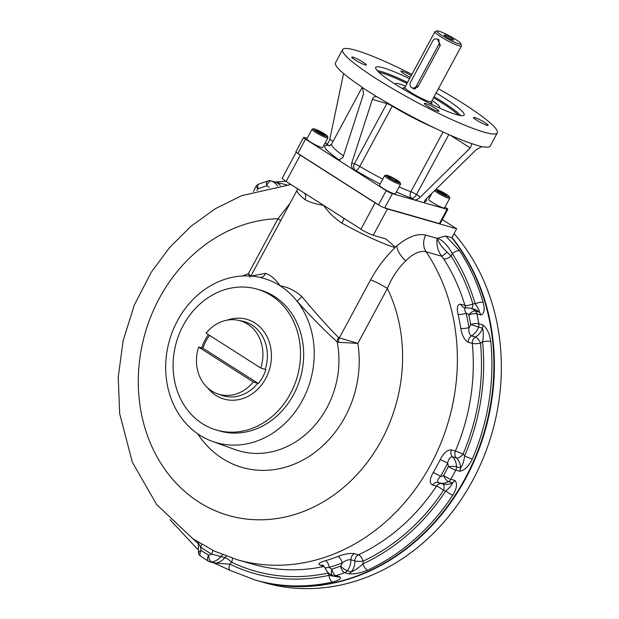 <?xml version="1.0" encoding="UTF-8"?>
<svg xmlns="http://www.w3.org/2000/svg" width="619" height="619" viewBox="0 0 619 619"><rect width="100%" height="100%" fill="white"/><g stroke="black" fill="none" stroke-linecap="round" stroke-linejoin="round"><path stroke-width="0.93" d="M451.986 237.472A206.847 177.297 106 0 1 465.79 478.294A206.847 177.297 106 0 1 257.759 580.746A206.847 177.297 106 0 1 257.504 580.676M257.759 580.746L264.715 582.742A206.847 177.297 -74 0 0 472.413 480.917A206.847 177.297 -74 0 0 454.067 233.611M260.777 368.042A38.254 32.792 -74 0 0 238.369 320.317A38.254 32.792 -74 0 0 206.104 333.161L260.777 368.042L265.899 369.644A38.773 33.233 106 0 1 258.402 383.563L253.279 381.962A38.254 32.792 -74 0 1 217.346 393.754L221.463 395.239A38.556 33.047 106 0 0 257.713 383.308M202.32 423.636A73.321 62.852 -74 0 0 216.619 430.089A73.321 62.852 -74 0 0 294.242 385.536A73.321 62.852 -74 0 0 271.277 295.565A73.321 62.852 -74 0 0 256.978 289.104A73.321 62.852 -74 0 0 179.355 333.656A73.321 62.852 -74 0 0 202.32 423.636M216.619 430.089L219.776 430.994A73.321 62.852 -74 0 0 297.399 386.442A73.321 62.852 -74 0 0 274.434 296.462A73.321 62.852 -74 0 0 260.135 290.009L256.978 289.104M217.346 393.754A38.254 32.792 -74 0 1 198.606 347.081L202.955 348.195A38.773 33.233 106 0 1 209.586 335.382M198.606 347.081L253.279 381.962M202.955 348.195L258.402 383.563M388.028 176.283L390.899 177.104L395.998 179.85L398.234 181.785L395.363 180.957L390.256 178.21L388.028 176.283M390.295 178.226L390.899 177.104M395.402 180.972L395.998 179.85M386.109 175.115L384.77 175.51A9.037 1.153 28.3 0 0 384.631 175.603A9.037 1.153 28.3 0 0 388.113 178.605A9.037 1.153 28.3 0 0 396.083 182.899A9.037 1.153 28.3 0 0 400.547 184.176A9.037 1.153 28.3 0 0 400.547 184.005L400.137 182.675A8.032 1.021 28.3 0 0 397.042 180.152A8.032 1.021 28.3 0 0 386.109 175.115A8.032 1.021 28.3 0 0 392.578 179.912A8.032 1.021 28.3 0 0 400.137 182.675M384.631 175.603L379.439 185.251A9.037 1.153 28.3 0 0 382.921 188.253A9.037 1.153 28.3 0 0 390.891 192.548A9.037 1.153 28.3 0 0 395.355 193.817L400.547 184.176M441.811 193.677L437.571 190.969L437.943 190.335L446.779 195.101L446.415 195.736L441.811 193.677M441.85 193.693L442.546 192.393M437.594 190.985L437.943 190.335M434.546 190.691A9.037 1.153 28.3 0 0 441.13 194.923A9.037 1.153 28.3 0 0 448.411 198.188A9.037 1.153 28.3 0 0 449.765 198.258A9.037 1.153 28.3 0 0 449.765 198.095L449.355 196.765A8.032 1.021 28.3 0 0 444.156 192.973A8.032 1.021 28.3 0 0 436.41 189.36A8.032 1.021 28.3 0 0 436 189.252M435.443 189.801A8.032 1.021 28.3 0 0 443.436 194.853A8.032 1.021 28.3 0 0 449.355 196.765M431.93 193.26L428.658 199.341A9.037 1.153 28.3 0 0 434.012 203.481A9.037 1.153 28.3 0 0 443.212 207.837A9.037 1.153 28.3 0 0 444.566 207.907L449.765 198.258M320.913 132.11L325.153 134.81L324.782 135.453L315.945 130.686L316.309 130.044L320.913 132.11L320.216 133.41M313.493 128.791L312.154 129.185A9.037 1.153 28.3 0 0 312.015 129.278A9.037 1.153 28.3 0 0 317.369 133.425A9.037 1.153 28.3 0 0 326.577 137.774A9.037 1.153 28.3 0 0 327.931 137.844A9.037 1.153 28.3 0 0 327.931 137.681L327.521 136.342A8.032 1.021 28.3 0 0 320.928 131.785A8.032 1.021 28.3 0 0 313.493 128.791A8.032 1.021 28.3 0 0 317.709 132.311A8.032 1.021 28.3 0 0 326.314 136.428A8.032 1.021 28.3 0 0 327.521 136.342M315.945 130.686L316.309 130.044M312.015 129.278L306.823 138.919A9.037 1.153 28.3 0 0 314.235 144.219A9.037 1.153 28.3 0 0 322.731 147.492L327.931 137.844M338.655 342.33L337.193 341.85C325.687 331.676 312.293 318.112 297.004 301.151A6.028 0.426 134.2 0 0 301.848 296.578C315.675 313.191 327.908 326.84 338.539 337.51L339.351 337.873A6.028 4.41 -76.5 0 0 338.655 342.33L357.844 343.367L387.401 288.477A15.065 1.919 28.3 0 0 370.588 279.865C377.257 267.671 385.428 256.916 395.123 247.592A61.25 7.792 -151.7 0 1 341.92 223.134A6.028 0.604 119 0 0 343.994 218.345M370.588 279.865L339.351 337.873L357.844 343.367A102.205 87.604 -74 0 1 304.494 459.174A102.205 87.604 -74 0 1 197.685 433.803M338.539 337.51A6.028 4.465 -55.8 0 0 337.193 341.85A87.147 74.706 106 0 1 312.2 428.193A87.147 74.706 106 0 1 235.119 449.611L212.371 441.393A85.507 73.297 106 0 1 169.498 340.326A85.507 73.297 106 0 1 259.353 277.258A85.507 73.297 106 0 1 259.655 277.327L259.353 277.258M301.848 296.578C295.131 290.621 287.905 287.038 280.167 285.823A85.507 73.297 106 0 1 297.004 301.151A85.507 73.297 106 0 1 300.076 404.47A85.507 73.297 106 0 1 212.371 441.393M249.89 277.165L248.451 273.575L278.008 218.685L290.032 203.318M250.819 276.407L248.451 273.575A102.205 87.604 -74 0 0 242.88 275.935M251.136 276.059L265.458 273.366A6.028 4.882 -77.5 0 1 259.655 277.327A85.507 73.297 106 0 1 280.167 285.823C275.416 279.068 270.511 274.913 265.458 273.366M441.649 483.563A6.028 5.161 -74 0 0 436.488 486.139A192.285 164.816 106 0 1 358.486 554.802A6.028 5.161 106 0 0 354.888 560.938L350.911 559.793A6.028 5.161 106 0 1 354.509 553.665C350.099 552.999 344.574 553.935 337.92 556.473A6.028 2.608 -111.1 0 1 342.206 562.965C345.363 560.512 348.265 559.46 350.911 559.793A15.065 12.914 -74 0 1 347.329 570.733L351.306 571.879A6.028 5.161 106 0 1 348.745 573.798L344.768 572.66A6.028 5.161 106 0 0 347.329 570.733A6.028 1.315 37.8 0 1 340.543 566.145A200.819 172.136 -74 0 1 331.9 569.078A6.028 2.708 72.8 0 0 335.862 575.678A6.028 5.161 -74 0 1 333.223 575.724A6.028 6.028 0 0 1 332.805 575.585C329.184 574.169 326.6 571.616 325.068 567.933L329.285 567.352A9.037 7.745 -74 0 0 331.9 569.078A6.028 3.095 110.2 0 0 332.805 575.585A6.028 3.095 110.2 0 0 332.921 575.624A6.028 5.161 -74 0 0 333.223 575.724L337.2 576.862A6.028 5.161 -74 0 1 336.898 576.761L328.968 575.345A6.028 2.816 77.5 0 0 332.542 582.046A206.847 177.297 106 0 1 255.268 580.034L257.256 580.607A206.847 177.297 -74 0 0 462.764 482.727A206.847 177.297 -74 0 0 451.831 237.758L445.688 235.994L437.161 238.369L425.725 235.096C417.423 233.17 407.751 236.822 396.702 246.053L395.084 246.958L395.123 247.592M445.688 235.994L459.584 250.726A6.028 2.491 -33.1 0 0 452.311 253.666C447.893 245.542 442.887 240.358 437.293 238.122M464.242 307.713L464.25 307.713A6.028 5.161 106 0 1 464.242 307.713A6.028 5.161 106 0 1 464.227 307.705A6.028 5.161 106 0 1 460.931 304.238C457.487 303.898 456.536 307.256 458.075 314.305A6.028 1.687 167 0 0 466.13 313.206A198.304 169.985 -74 0 1 468.931 327.621A6.028 1.478 -9 0 1 460.791 328.279C462.06 335.691 464.567 340.365 468.32 342.284A6.028 5.161 106 0 1 471.485 335.877C469.349 334.608 468.498 331.861 468.931 327.621A9.037 7.745 -74 0 0 470.664 324.488A200.819 172.136 -74 0 0 468.792 314.847A6.028 2.809 -45.5 0 1 475.377 311.055A15.065 12.914 -74 0 0 470.517 308.192L474.494 309.33A15.065 12.914 106 0 1 479.354 312.193C479.33 310.351 477.945 307.55 475.183 303.797A6.028 1.842 -16.3 0 1 483.145 302.351C484.994 309.755 484.228 313.957 480.839 314.963L476.862 313.818A6.028 5.161 106 0 0 475.377 311.055L479.354 312.193A6.028 5.161 106 0 1 480.839 314.963M490.751 341.471C489.614 333.533 486.952 328.008 482.766 324.89A6.028 5.161 -74 0 1 482.48 328.263A15.065 12.914 106 0 1 475.462 337.015L471.485 335.877A15.065 12.914 -74 0 0 478.502 327.126A6.028 5.161 -74 0 0 478.789 323.752A6.028 1.517 -9.7 0 0 470.664 324.488L482.48 328.263C483.555 332.055 483.578 336.558 482.565 341.773A6.028 1.308 -5.8 0 1 490.751 341.471A206.847 177.297 106 0 1 472.266 459.066C468.738 466.386 464.575 470.448 459.755 471.26L455.777 470.123A6.028 5.161 106 0 0 456.543 466.803L460.521 467.949A6.028 5.161 106 0 1 459.755 471.26M438.554 482.65A15.065 12.914 -74 0 0 439.312 482.897L438.554 482.65C436.89 481.458 437.525 479.408 440.457 476.483A9.037 7.745 -74 0 0 443.537 475.493A200.819 172.136 -74 0 0 448.326 466.594A6.028 1.06 -1.3 0 1 456.543 466.803A15.065 12.914 -74 0 0 452.474 456.807A6.028 5.161 106 0 1 451.406 449.92C447.405 449.649 443.645 452.922 440.124 459.731A6.028 0.65 -153.6 0 1 447.614 463.19C448.504 459.004 450.121 456.876 452.474 456.807L456.451 457.944A15.065 12.914 106 0 1 460.521 467.949C462.633 465.148 464.002 461.147 464.621 455.94A6.028 0.464 23.3 0 0 472.266 459.066M452.837 495.138C456.93 488.306 457.588 483.4 454.826 480.421A6.028 5.161 -74 0 1 452.535 482.766A15.065 12.914 106 0 1 443.289 484.035L439.312 482.897A15.065 12.914 -74 0 0 448.558 481.628A6.028 5.161 -74 0 0 450.849 479.284A6.028 0.843 29.6 0 1 443.537 475.493A6.028 2.329 60.2 0 0 448.558 481.628L452.535 482.766C451.855 485.164 449.595 487.896 445.757 490.96A6.028 1.06 33.3 0 0 452.837 495.138A206.847 177.297 106 0 1 367.616 570.153C360.66 573.062 354.37 574.277 348.745 573.798M354.509 553.665L358.486 554.802A6.028 2.491 -115 0 1 363.105 561.147A6.028 1.06 178.7 0 1 354.888 560.938A15.065 12.914 106 0 1 351.306 571.879C355.407 570.068 359.306 567.368 363.02 563.793A6.028 2.499 65.2 0 0 367.616 570.153M337.2 576.862A6.028 5.161 -74 0 0 337.223 576.869A6.028 5.161 -74 0 0 339.839 576.815C341.765 578.548 339.336 580.297 332.542 582.046M212.665 550.291A6.028 3.033 -60 0 1 211.644 554.09A9.037 7.745 -74 0 1 208.588 555.173A6.028 3.025 120.9 0 0 208.479 561.201L200.749 556.264A6.028 2.987 124.2 0 1 201.152 550.43A6.028 2.05 158.9 0 0 198.513 553.456L198.273 542.863L200.525 546.995A9.037 7.745 -74 0 0 201.152 550.43A200.819 172.136 -74 0 0 208.588 555.173A6.028 2.917 83 0 0 211.713 561.959L215.691 563.097L229.904 564.172A6.028 3.072 115.9 0 0 230.253 570.447L255.268 580.034M201.616 544.349A6.028 2.979 125 0 1 200.525 546.995A198.304 169.985 -74 0 0 211.644 554.09L224.829 557.626A15.065 12.914 106 0 1 215.691 563.097A6.028 5.161 106 0 1 213.903 562.965A6.028 5.161 106 0 1 213.888 562.957L209.911 561.82A6.028 5.161 106 0 0 211.713 561.959A15.065 12.914 -74 0 0 220.851 556.489A6.028 5.161 106 0 1 222.863 554.81M289.406 184.609A6.028 2.816 -102.5 0 1 289.421 183.534M286.698 184.833L275.563 182.187A6.028 5.161 -74 0 0 275.277 182.087A6.028 5.161 -74 0 0 275.262 182.087L271.284 180.941A6.028 6.028 0 0 0 267.841 180.98A6.028 2.708 -107.2 0 0 266.642 185.886A200.819 172.136 -74 0 0 257.991 188.818A6.028 1.315 -142.2 0 1 256.22 185.979L253.426 191.511M339.839 576.815L335.862 575.678A206.847 177.297 -74 0 0 344.768 572.66A6.028 2.631 69.7 0 1 340.543 566.145A9.037 7.745 -74 0 0 342.206 562.965A198.304 169.985 -74 0 1 329.285 567.352A6.028 2.724 73.6 0 0 325.393 560.729C319.064 562.578 317.4 564.087 320.402 565.232A6.028 5.161 106 0 1 322.607 565.294L322.631 565.294C323.017 565.116 323.838 565.99 325.068 567.925M454.826 480.421L450.849 479.284A206.847 177.297 -74 0 0 455.777 470.123A6.028 0.689 27 0 1 448.326 466.594A9.037 7.745 -74 0 0 447.614 463.19A198.304 169.985 -74 0 1 440.457 476.483A6.028 0.882 30.2 0 0 433.192 472.622C429.516 479.145 429.292 483.277 432.511 485.002A6.028 5.161 106 0 1 438.252 482.549A6.028 5.161 106 0 1 438.26 482.557A6.028 5.161 106 0 1 438.399 482.596M482.766 324.89L478.789 323.752A206.847 177.297 -74 0 0 476.862 313.818A6.028 1.648 -12.3 0 0 468.792 314.847A9.037 7.745 -74 0 0 466.13 313.206C464.196 309.732 464.165 307.953 466.037 307.852M464.227 307.705L470.517 308.192M466.293 307.72A6.028 5.161 106 0 1 464.908 305.376A6.028 1.857 163.4 0 0 472.862 303.914A21.085 18.075 106 0 1 475.183 303.797A200.819 172.136 106 0 0 452.311 253.666L451.034 256.042A6.028 2.484 -32.8 0 1 443.746 258.966L441.687 256.227C437.765 250.803 436.256 244.845 437.161 238.369C438.801 242.919 442.113 247.499 447.096 252.126A6.028 0.573 139.5 0 1 441.687 256.227L426.096 251.763C419.976 250.401 413.19 253.45 405.747 260.909C398.025 268.251 391.912 277.436 387.401 288.477A152.119 130.392 -74 0 1 309.964 508.764A152.119 130.392 -74 0 1 139.275 399.866A152.119 130.392 -74 0 1 278.008 218.685A15.065 1.919 -151.7 0 1 280.755 220.542M451.831 237.758L456.667 228.782L442.291 219.606M341.92 223.134C334.361 218.089 328.232 212.139 323.528 205.291L286.117 181.421A10.043 1.277 -151.7 0 1 282.249 178.086L296.199 152.181M297.569 153.21A10.043 1.277 28.3 0 0 300.285 155.114L375.106 202.846A10.043 1.277 28.3 0 0 378.828 205.051M395.084 246.958L385.977 238.98L373.249 235.259A10.043 1.277 -151.7 0 1 360.939 229.154L323.528 205.291C315.713 204.154 309.5 202.227 304.904 199.519A61.25 7.792 -151.7 0 1 297.097 190.195L297.6 188.749M384.484 207.852A10.043 1.277 28.3 0 0 387.417 208.951L456.667 228.782M304.3 193.027A6.028 4.875 -51.5 0 1 304.904 199.519M405.747 260.909A15.065 6.902 49.8 0 1 396.702 246.053M471.608 308.502A6.028 2.917 83 0 0 472.862 303.914A198.304 169.985 106 0 0 451.034 256.042L447.096 252.126M410.544 82.188A4.016 3.443 -74 0 0 412.37 87.921A4.016 3.443 -74 0 0 416.409 85.933L438.608 44.723A4.016 3.443 -74 0 0 436.774 38.989A4.016 3.443 -74 0 0 432.735 40.978L410.544 82.188M411.906 74.396A87.859 11.173 28.3 0 0 342.593 49.574L335.506 62.728A87.859 11.173 28.3 0 0 361.643 86.877L362.51 87.712L363.562 93.779L342.965 157.435L338.748 160.159L337.796 159.725L386.21 190.613A5.022 0.642 28.3 0 0 392.361 193.662L414.243 199.929C416.045 200.107 418.08 199.156 420.355 197.066L470.285 147.949L450.338 135.228M307.148 138.316L304.339 137.511A5.022 0.642 28.3 0 0 303.589 137.472L295.913 151.717A5.022 0.642 28.3 0 0 297.847 153.388L378.534 204.866A5.022 0.642 28.3 0 0 384.693 207.914L439.382 223.567A5.022 0.642 28.3 0 0 440.132 223.614L447.808 209.361A5.022 0.642 28.3 0 0 445.873 207.69L444.991 207.133M303.589 137.472A5.022 0.642 28.3 0 0 305.523 139.136L337.796 159.725L339.568 160.236A5.022 4.302 106 0 0 339.645 160.282M448.798 134.547L416.471 194.59A5.022 2.507 -57.5 0 1 411.627 198.258L414.243 199.929L447.05 209.323A5.022 0.642 28.3 0 0 447.808 209.361M427.543 106.174A8.287 1.052 28.3 0 0 434.848 110.105A8.287 1.052 28.3 0 0 438.941 111.273A8.287 1.052 28.3 0 0 432.147 106.422A8.287 1.052 28.3 0 0 424.355 103.419A8.287 1.052 28.3 0 0 427.543 106.174M352.977 57.157A8.287 1.052 28.3 0 0 351.739 57.095A8.287 1.052 28.3 0 0 354.927 59.842A8.287 1.052 28.3 0 0 362.231 63.78A8.287 1.052 28.3 0 0 366.324 64.949A8.287 1.052 28.3 0 0 361.411 61.149A8.287 1.052 28.3 0 0 352.977 57.157M411.256 75.603A8.287 1.052 28.3 0 0 400.957 71.185A8.287 1.052 28.3 0 0 404.145 73.932A8.287 1.052 28.3 0 0 410.32 77.344M486.921 125.293A8.287 1.052 28.3 0 0 488.159 125.363A8.287 1.052 28.3 0 0 481.365 120.512A8.287 1.052 28.3 0 0 473.574 117.509A8.287 1.052 28.3 0 0 476.762 120.264A8.287 1.052 28.3 0 0 486.921 125.293M395.324 84.261A25.1 3.196 -151.7 0 1 395.44 83.828M436.101 93.005A50.201 6.383 -151.7 0 1 464.149 115.026A50.201 6.383 -151.7 0 1 456.629 114.623A50.201 6.383 -151.7 0 1 405.507 90.451A50.201 6.383 -151.7 0 1 375.748 67.425A50.201 6.383 -151.7 0 1 409.577 78.721M342.593 49.574A87.859 11.173 28.3 0 0 376.445 78.775A87.859 11.173 28.3 0 0 453.913 120.519A87.859 11.173 28.3 0 0 497.305 132.884A87.859 11.173 28.3 0 0 438.43 88.672M429.71 197.384L428.51 196.618M424.851 202.916L425.176 203.055C423.891 202.359 424.278 200.935 426.321 198.776L476.251 149.659L482.008 146.571A87.859 11.173 28.3 0 0 490.225 146.038L497.305 132.884M392.415 105.818A5.022 1.633 -59.2 0 1 392.253 106.135A5.022 0.642 -151.7 0 0 386.844 103.543L372.367 99.396C373.133 97.291 374.518 96.378 376.538 96.665L377.776 97.175A87.859 11.173 28.3 0 0 471.074 143.438L471.817 143.91L470.285 147.949M471.074 143.438L481.319 146.633M387.285 102.847A5.022 4.302 106 0 0 386.844 103.543L354.401 163.803A5.022 4.302 -74 0 0 355.708 170.527L353.936 170.024C351.77 168.244 351.05 165.923 351.762 163.052L372.367 99.396M362.51 87.712L376.723 96.711M343.576 73.529L329.788 139.29C329.022 142.347 327.83 143.84 326.213 143.77L324.936 143.407M432.062 100.502A25.1 3.196 -151.7 0 1 439.691 107.513A25.1 3.196 -151.7 0 1 439.041 107.83M395.58 84.424A25.1 3.196 -151.7 0 1 395.487 83.712A25.1 3.196 -151.7 0 1 405.538 86.219M444.96 35.028A5.347 0.681 28.3 0 0 444.163 35.082A5.347 0.681 28.3 0 0 448.543 38.115A5.347 0.681 28.3 0 0 453.495 40.111A5.347 0.681 28.3 0 0 450.686 37.767A5.347 0.681 28.3 0 0 444.96 35.028M438.964 31.198A13.556 1.725 28.3 0 0 437.138 30.95A13.556 1.725 28.3 0 0 448.048 39.036A13.556 1.725 28.3 0 0 460.807 43.694A13.556 1.725 28.3 0 0 452.032 37.302A13.556 1.725 28.3 0 0 438.964 31.198M437.138 30.95L435.126 31.538A15.065 1.919 28.3 0 0 434.902 31.693A15.065 1.919 28.3 0 0 440.705 36.699A15.065 1.919 28.3 0 0 453.982 43.856A15.065 1.919 28.3 0 0 461.418 45.976A15.065 1.919 28.3 0 0 461.426 45.698L460.807 43.694M438.608 44.723L440.364 45.226L437.517 39.314M440.364 45.226L417.941 86.877L413.647 88.796L412.192 87.867M414.173 88.44A4.016 3.443 -74 0 0 414.707 88.919M439.211 39.879A4.016 3.443 -74 0 0 438.353 40.065M238.369 320.317L242.648 321.238A38.556 33.047 106 0 1 265.211 369.388M227.111 320.17A41.458 35.538 106 0 1 270.929 362.804A41.458 35.538 106 0 1 215.923 395.409A41.458 35.538 106 0 1 207.713 387.92M201.709 347.909A41.458 35.538 106 0 1 208.417 334.639M459.584 250.726A206.847 177.297 106 0 1 483.145 302.351M468.32 342.284L472.297 343.429A192.285 164.816 106 0 1 455.383 451.058A6.028 5.161 106 0 0 456.451 457.944A6.028 2.809 134.6 0 0 463.035 454.153A198.304 169.985 106 0 0 480.483 343.15A6.028 2.329 -119.9 0 0 475.462 337.015A6.028 5.161 -74 0 0 472.297 343.429A6.028 1.3 174.5 0 0 480.483 343.15A21.085 18.075 106 0 0 482.565 341.773A200.819 172.136 106 0 1 464.621 455.94A21.085 18.075 106 0 0 463.035 454.153A6.028 0.449 -156.9 0 0 455.383 451.058L451.406 449.92M442.817 483.903A6.028 3.095 -69.9 0 1 443.552 490.333A21.085 18.075 106 0 0 445.757 490.96A200.819 172.136 106 0 1 363.02 563.793A21.085 18.075 106 0 0 363.105 561.147A198.304 169.985 106 0 0 443.552 490.333A6.028 1.076 -146.4 0 0 436.488 486.139L432.511 485.002M327.822 572.266A6.028 2.816 -102.2 0 1 327.931 573.078A21.085 18.075 106 0 0 328.968 575.345A200.819 172.136 106 0 1 229.904 564.172A21.085 18.075 106 0 0 231.607 562.222A6.028 3.072 -64.4 0 0 232.411 558.253M198.103 543.412A200.819 172.136 106 0 1 192.788 538.716M256.962 190.451A9.037 7.745 -74 0 1 257.991 188.818A6.028 2.631 -110.3 0 1 258.889 184.021A6.028 6.028 0 0 0 256.22 185.979M269.103 187.456A9.037 7.745 -74 0 0 266.642 185.886A6.028 3.095 -69.8 0 1 271.586 181.042A6.028 5.161 -74 0 0 271.284 180.941M277.521 185.955A15.065 12.914 -74 0 0 271.586 181.042L275.563 182.187A15.065 12.914 106 0 1 280.361 185.553M328.364 572.815A6.028 2.05 -21.2 0 1 327.931 573.078A198.304 169.985 106 0 1 231.607 562.222A6.028 1.315 -142.2 0 0 224.829 557.626A6.028 5.161 106 0 1 226.422 556.179M324.139 566.424A192.285 164.816 106 0 1 253.31 564.335L237.402 559.777A192.285 164.816 -74 0 0 424.758 475.036A192.285 164.816 -74 0 0 426.096 251.763A15.065 12.914 106 0 1 425.725 235.096M323.992 566.261L320.402 565.232M325.393 560.729A192.285 164.816 -74 0 0 337.92 556.473M433.192 472.622A192.285 164.816 -74 0 0 440.124 459.731M460.791 328.279A192.285 164.816 -74 0 0 458.075 314.305M443.746 258.966A192.285 164.816 106 0 1 464.908 305.376L460.931 304.238M286.117 181.421L300.285 155.114M373.249 235.259L387.417 208.951M360.939 229.154L375.106 202.846M416.409 85.933L418.173 86.436M433.555 97.725A49.203 6.26 -151.7 0 1 441.834 102.808A49.203 6.26 -151.7 0 1 458.47 115.111M378.805 72.214A49.203 6.26 -151.7 0 1 407.031 83.441M434.089 96.734A50.201 6.383 -151.7 0 1 442.802 102.073A50.201 6.383 -151.7 0 1 460.652 115.552M377.242 70.636A50.201 6.383 -151.7 0 1 407.573 82.451M386.21 190.613L378.534 204.866M392.361 193.662L384.693 207.914M305.523 139.136L297.847 153.388M447.05 209.323L439.382 223.567M424.472 201.539A57.737 7.343 28.3 0 0 426.181 198.916M339.715 160.282A5.022 3.281 -55.3 0 1 339.568 160.236A57.737 7.343 28.3 0 1 328.828 145.442A5.022 4.704 98.2 0 0 329.648 145.821M329.246 145.929L331.645 144.041A52.716 6.708 28.3 0 0 343.468 155.872M331.165 144.738A5.022 2.507 -57.5 0 1 328.828 145.442L326.213 143.77M351.762 163.052L354.401 163.803A5.022 0.642 -151.7 0 1 359.801 166.395L392.253 106.135A52.716 6.708 28.3 0 0 434.058 127.738M399.077 186.892A52.716 6.708 28.3 0 0 410.861 191.712L443.042 131.955M396.369 191.921A57.737 7.343 28.3 0 0 411.627 198.258A5.022 3.745 -70 0 1 410.861 191.712A5.022 0.642 -151.7 0 1 416.471 194.59L420.355 197.066M380.097 184.029A57.737 7.343 28.3 0 1 355.708 170.527A5.022 1.633 120.8 0 0 359.801 166.395A52.716 6.708 28.3 0 0 382.766 179.069M425.176 203.055L424.611 202.699M333.076 141.38L329.788 139.29M431.327 102.15A16.318 2.074 -151.7 0 1 428.882 103.025M405.182 90.266A16.318 2.074 -151.7 0 1 404.988 87.828M461.418 45.976L431.443 101.655A15.065 1.919 -151.7 0 1 417.268 96.2A15.065 1.919 -151.7 0 1 404.919 87.38L404.362 87.828L405.027 87.898M213.903 562.965L230.253 570.447M208.479 561.201A6.028 6.028 0 0 0 209.911 561.82M198.513 553.456A6.028 6.028 0 0 0 200.749 556.264M169.985 519.681L197.538 549.161M258.889 184.021L267.841 180.98M285.854 181.251L275.161 182.056M198.273 542.863L198.397 542.391M290.945 184.501L241.658 195.658L215.296 208.735L191.07 226.198L169.575 247.538L151.307 272.174L134.362 304.966L123.204 340.334L118.244 376.994L119.676 413.631L132.296 462.107L156.63 504.508L192.88 538.778L214.329 551.096L237.402 559.777M250.873 276.035L297.097 190.195M412.37 87.921L415.465 88.811M436.774 38.989L438.291 39.423M331.645 144.041L362.177 87.325M431.443 101.655L431.366 102.367L430.94 101.849M434.902 31.693L404.919 87.38"/></g></svg>
